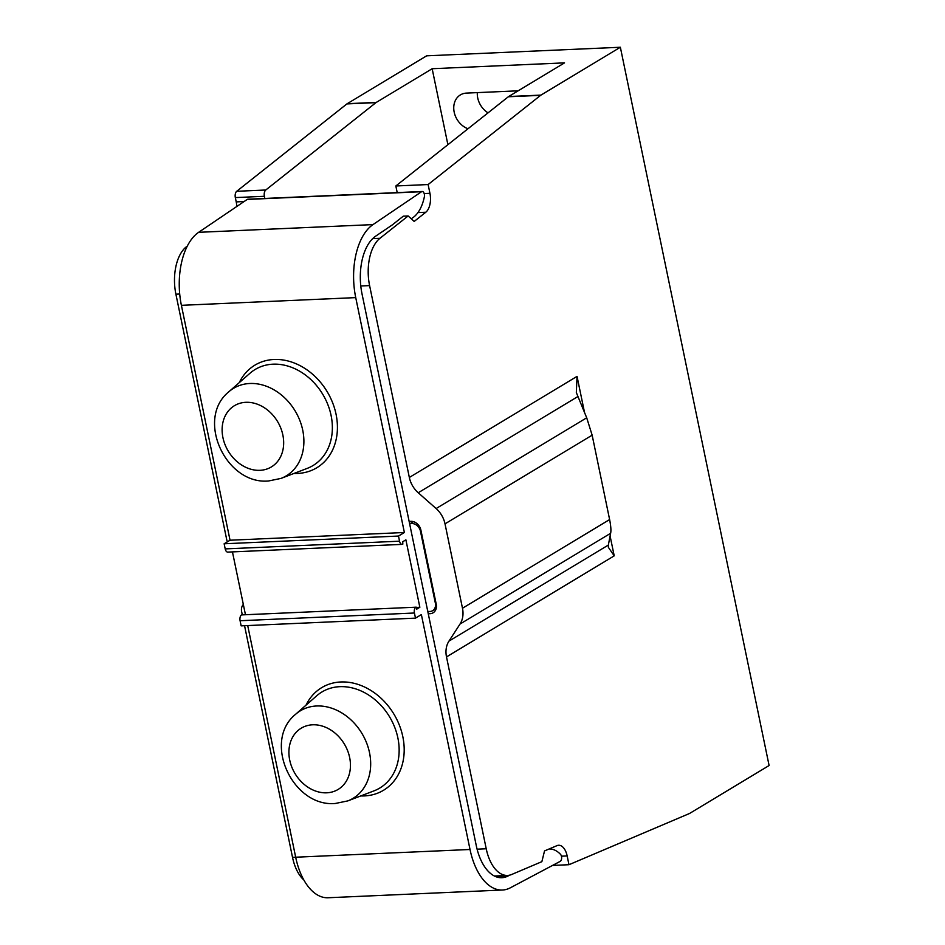 <?xml version="1.0" encoding="UTF-8"?>
<svg xmlns="http://www.w3.org/2000/svg" width="945" height="945" viewBox="0 0 945 945"><rect width="100%" height="100%" fill="white"/><g stroke="black" fill="none" stroke-linecap="round" stroke-linejoin="round"><path stroke-width="1.42" d="M436.117 508.552L586.703 417.796L592.149 435.172L609.62 519.561L462.483 608.237L445.012 523.849A23.117 18.593 58.9 0 0 436.117 508.552L418.233 492.758A23.117 18.593 -121.1 0 1 409.339 477.461L369.601 285.603A38.532 20.991 -92.5 0 1 379.949 238.305L408.145 215.956L414.17 221.449L425.793 212.235A15.415 8.399 87.5 0 0 429.94 193.312L428.12 184.547L540.611 95.339A7.702 4.193 -92.5 0 1 540.953 95.102L620.357 47.25L426.644 55.826L347.24 103.69A7.702 4.193 87.5 0 0 346.898 103.915L236.711 191.292A5.138 2.8 87.5 0 0 235.329 197.588L264.387 196.3L264.836 198.462M264.387 196.3A5.138 2.8 -92.5 0 1 265.769 190.004L375.956 102.627A7.702 4.193 -92.5 0 1 376.299 102.403L432.16 68.725L564.531 62.866L508.658 96.532A7.702 4.193 87.5 0 0 508.327 96.768L395.837 185.976L397.207 192.591M447.895 144.691L432.16 68.725M408.145 215.956L403.302 216.169L392.234 224.945L375.626 236.191A46.234 25.184 87.5 0 0 362.006 293.824L476.292 845.704A46.234 25.184 87.5 0 0 501.878 877.716A46.234 25.184 87.5 0 0 508.115 875.956L509.627 875.153M187.323 246.031L186.248 246.881A38.532 20.991 87.5 0 0 175.9 294.19L226.765 539.855A9.249 7.442 58.9 0 0 227.379 541.828M355.733 297.616A58.566 31.906 -92.5 0 1 372.98 224.603L421.553 191.717A3.851 2.103 -92.5 0 1 422.202 191.492L247.862 199.206A3.851 2.103 87.5 0 0 247.283 199.395A3.851 2.103 87.5 0 0 247.212 199.43L198.639 232.316A58.566 31.906 87.5 0 0 181.393 305.329L355.733 297.616L404.377 532.507L398.483 536.051L399.546 541.19A4.619 2.516 -92.5 0 0 402.109 544.379L227.769 552.104A4.619 2.516 87.5 0 1 225.205 548.903L224.142 543.777L230.037 540.221L181.393 305.329M245.44 614.64L232.446 551.892M415.493 618.136L241.152 625.862L240.089 620.735A4.619 2.516 87.5 0 1 241.53 614.911L415.871 607.198A4.619 2.516 -92.5 0 0 414.43 613.01L415.493 618.136L421.375 614.593L470.019 849.484A58.566 31.906 -92.5 0 0 502.433 890.025L328.092 897.75A58.566 31.906 87.5 0 1 295.679 857.209L247.708 625.566M303.865 880.008A38.532 20.991 87.5 0 1 292.525 857.351L244.554 625.708M242.286 614.782L241.648 611.675A9.249 7.442 58.9 0 1 243.337 604.457M236.77 206.506A15.415 8.399 -92.5 0 0 236.226 201.899L235.329 197.588M620.357 47.25L769.1 765.521L689.696 813.385A7.702 4.193 -92.5 0 1 689.354 813.562L568.973 864.71L567.154 855.934A15.415 8.399 87.5 0 0 558.625 845.267A15.415 8.399 87.5 0 0 556.971 845.645L544.533 850.925L541.863 861.663L511.694 874.479A38.532 20.991 -92.5 0 1 507.559 875.436A38.532 20.991 -92.5 0 1 486.226 848.764L446.501 656.917A23.117 18.593 -121.1 0 1 448.958 641.123L460.026 624.043A23.117 18.593 58.9 0 0 462.483 608.237M428.215 613.541A9.639 7.749 -121.1 0 0 433.129 612.785A9.639 7.749 -121.1 0 0 436.224 604.174L420.903 530.145A9.639 7.749 -121.1 0 0 409.185 521.652M409.669 523.991A8.481 6.816 58.9 0 1 420.478 531.279L435.35 603.099A8.481 6.816 58.9 0 1 432.633 610.683A8.481 6.816 58.9 0 1 427.731 611.202M549.139 848.988L549.092 848.988A38.532 20.991 -92.5 0 1 549.139 848.988A38.532 20.991 -92.5 0 1 560.503 854.339A3.851 2.103 -92.5 0 1 561.637 858.072A3.851 2.103 -92.5 0 1 560.29 861.308A3.851 2.103 -92.5 0 1 560.22 861.356L510.324 887.816A58.566 31.906 -92.5 0 1 502.433 890.025M416.048 607.08L416.721 609.159L419.852 607.269L405.889 539.831L402.747 541.733L402.818 544.166A4.619 2.516 -92.5 0 1 402.109 544.379M422.202 191.492A3.851 2.103 -92.5 0 1 424.352 196.879A38.532 20.991 -92.5 0 1 412.906 217.645L411.229 218.767M230.037 540.221L404.377 532.507M224.142 543.777L398.483 536.051M416.166 607.434L419.852 607.269M428.12 184.547L395.837 185.976M488.045 112.857A19.266 15.498 58.9 0 1 477.319 92.622M568.973 864.71L552.53 865.431M610.092 535.98L614.215 555.849L608.391 547.344L608.344 545.064L448.958 641.123M409.339 477.461L577.041 376.382L576.332 392.541L586.703 417.796M609.62 519.561C610.883 526.034 611.214 530.606 610.624 533.287L608.344 545.064M467.999 128.744A19.266 15.498 -121.1 0 1 454.261 112.502A19.266 15.498 -121.1 0 1 460.38 94.913A19.266 15.498 -121.1 0 1 466.535 93.094L518.167 90.814M186.248 246.881L186.909 246.858M179.704 294.013L175.9 294.19M292.525 857.351L470.019 849.484M477.095 849.177L486.226 848.764M369.601 285.603L360.789 285.992M495.523 876.523L508.115 875.956M379.949 238.305L372.661 238.624M247.212 199.43L421.553 191.717M198.639 232.316L372.98 224.603M293.989 473.433A59.913 48.171 -121.1 0 0 297.651 473.433A59.913 48.171 -121.1 0 0 336.054 414.229A59.913 48.171 -121.1 0 0 274.05 359.478A59.913 48.171 -121.1 0 0 239.262 382.63M225.205 548.903L399.546 541.19M241.53 614.911L415.871 607.198M240.089 620.735L414.43 613.01M360.777 795.926A59.913 48.171 -121.1 0 0 364.439 795.914A59.913 48.171 -121.1 0 0 402.83 736.722A59.913 48.171 -121.1 0 0 340.838 681.971A59.913 48.171 -121.1 0 0 306.05 705.124M316.74 695.768A56.074 45.088 58.9 0 1 339.834 686.672A56.074 45.088 58.9 0 1 395.955 730.768A56.074 45.088 58.9 0 1 374.043 790.847L347.807 800.899A51.089 41.084 58.9 0 0 367.77 746.16A51.089 41.084 58.9 0 0 316.646 705.986A51.089 41.084 58.9 0 0 295.608 714.278L316.74 695.768M326.722 792.808A35.756 28.752 58.9 0 1 289.725 760.134A35.756 28.752 58.9 0 1 312.641 724.803A35.756 28.752 58.9 0 1 349.638 757.477A35.756 28.752 58.9 0 1 326.722 792.808M228.82 391.785L249.952 373.275A56.074 45.088 58.9 0 1 273.058 364.179A56.074 45.088 58.9 0 1 329.167 408.275A56.074 45.088 58.9 0 1 307.255 468.366L281.019 478.406L268.463 480.993C225.772 484.856 195.355 418.812 228.82 391.785A51.089 41.084 58.9 0 1 249.858 383.493A51.089 41.084 58.9 0 1 300.983 423.667A51.089 41.084 58.9 0 1 281.019 478.406M259.934 470.327A35.756 28.752 58.9 0 1 222.937 437.641A35.756 28.752 58.9 0 1 245.854 402.31A35.756 28.752 58.9 0 1 282.85 434.983A35.756 28.752 58.9 0 1 259.934 470.327M425.793 212.235L417.938 212.578M429.94 193.312L424.187 193.571M540.611 95.339L508.327 96.768M540.953 95.102L508.658 96.532M347.24 103.69L376.299 102.403M567.154 855.934L561.436 856.182M614.215 555.849L446.501 656.917M577.041 376.382L584.624 412.965M418.233 492.758L577.619 396.699M610.624 533.287L460.026 624.043M592.149 435.172L445.012 523.849M346.898 103.915L375.956 102.627M236.711 191.292L265.769 190.004M236.226 201.899L244.093 201.545M436.165 608.545L432.633 610.683M413.437 521.652L409.657 523.932M295.608 714.278C262.143 741.305 292.56 807.349 335.251 803.486L347.807 800.899M494.448 876.027L507.559 875.436"/></g></svg>

